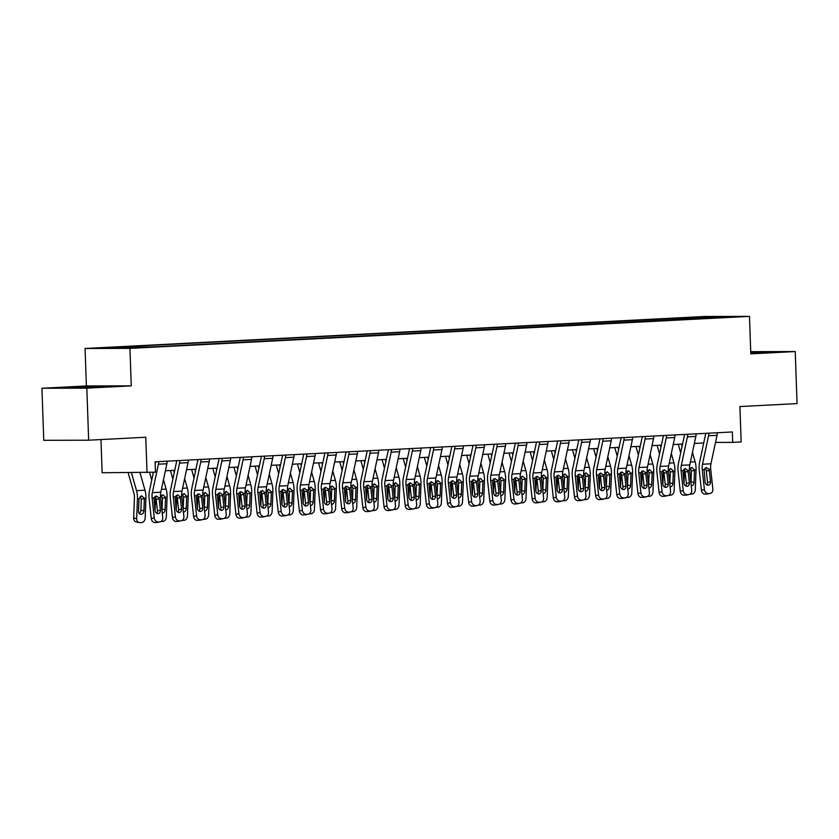 <?xml version="1.0" encoding="UTF-8"?>
<svg xmlns="http://www.w3.org/2000/svg" width="839" height="839" viewBox="0 0 839 839"><rect width="100%" height="100%" fill="white"/><g stroke="black" fill="none" stroke-linecap="round" stroke-linejoin="round"><path stroke-width="1.26" d="M140.47 347.692L129.919 347.933L140.47 347.692M100.974 439.563L102.138 472.745L155.477 472.2L155.11 461.796L732.332 431.97L732.688 442.384L741.152 441.943L739.925 406.558L797.05 403.601L795.236 351.551L750.727 351.656M41.95 388.258L43.764 440.307L88.651 440.202L86.826 388.153L131.262 385.856L129.951 348.384L85.075 348.489L86.386 385.961L41.95 388.258L86.826 388.153M129.951 348.384L749.489 316.376L704.613 316.481L85.075 348.489M727.14 317.006L737.355 316.775L727.151 317.341M688.861 319.229L688.085 317.981L680.754 317.991L120.459 346.947L127.801 346.927L128.346 347.818M688.085 317.981L729.615 316.754L706.564 318.306M127.801 346.927L104.948 348.112L153.82 346.864L706.763 317.939M147.014 472.64L145.776 437.245L88.651 440.202M749.489 316.376L750.8 353.848L795.236 351.551M715.51 442.426L732.688 442.384M165.388 470.794L174.743 470.312M186.541 469.704L195.907 469.221M207.705 468.602L217.07 468.12M228.858 467.512L238.224 467.029M250.022 466.421L259.387 465.939M271.175 465.33L280.541 464.848M292.339 464.24L301.704 463.747M313.492 463.138L322.858 462.656M334.656 462.048L344.021 461.565M355.809 460.957L365.175 460.475M376.973 459.866L386.339 459.373M398.137 458.765L407.492 458.283M419.29 457.675L428.656 457.192M440.454 456.584L449.819 456.101M461.607 455.493L470.973 455.011M482.771 454.392L492.136 453.909M503.924 453.301L513.29 452.819M525.088 452.211L534.453 451.728M546.241 451.12L555.607 450.637M567.405 450.029L576.771 449.536M588.559 448.928L597.924 448.446M609.722 447.837L619.088 447.355M630.886 446.747L640.241 446.264M652.039 445.656L661.405 445.163M673.203 444.555L682.558 444.072M694.356 443.464L703.722 442.982M680.754 317.991L680.807 319.638M710.759 317.729L710.937 316.796M750.779 353.219L773.453 351.908L750.748 352.275M131.262 385.856L86.386 385.961M77.24 387.87L109.909 386.192L73.308 387.073L63.722 387.901L77.24 387.87M717.261 432.756A7.289 4.237 87 0 1 717.02 435.326L710.948 463.799A10.414 6.062 -93 0 0 710.706 469.179L712.867 489.116A4.164 3.377 77.5 0 1 710.381 493.363A4.164 3.377 77.5 0 1 709.93 493.416L705.253 494.171L709.93 493.416M705.746 433.344A2.087 1.217 87 0 1 705.693 433.732L699.632 462.205A15.626 9.093 -93 0 0 699.254 470.28L701.414 490.207L704.403 489.557A4.164 3.377 77.5 0 0 708.242 493.51M708.798 433.186A7.289 4.237 87 0 1 708.556 435.756L702.484 464.24A10.414 6.062 -93 0 0 702.243 469.62L704.403 489.557M706.931 484.911A3.335 2.695 77.5 0 0 707.55 482.415L706.26 470.543L705.106 468.047M705.253 494.171A4.164 3.377 -102.5 0 1 701.414 490.207M710.381 493.363L707.392 494.014A4.164 3.377 -102.5 0 1 706.941 494.077M706.365 467.585L708.882 469.274L709.343 470.794L710.539 481.764A3.335 2.695 -102.5 0 1 708.546 485.152A3.335 2.695 -102.5 0 1 708.189 485.204A3.335 2.695 -102.5 0 1 705.117 482.037L704.068 469.525L706.658 467.596M678.269 444.292L680.691 452.85M684.551 469.924L684.016 483.516M681.52 444.125L682.107 446.201M692.458 452.399L695.111 461.796A15.626 9.093 87 0 1 696.055 469.871L695.279 489.808A4.164 3.346 102 0 1 691.735 494.119L690.046 494.202A4.164 3.346 102 0 1 689.899 494.202M689.155 470.228L691.787 467.365L694.482 469.945L694.503 470.574L691.441 470.836L691.011 481.806L694.042 482.446L694.503 470.574M694.042 482.446A3.335 2.685 -78 0 1 691.242 485.896M690.885 482.656A3.335 2.685 102 0 0 691.011 481.806M691.441 470.836L690.245 468.068M696.108 433.847A7.289 4.237 87 0 1 695.856 436.416L689.794 464.89A10.414 6.062 -93 0 0 689.543 470.28L691.703 490.207A4.164 3.377 77.5 0 1 689.218 494.454A4.164 3.377 77.5 0 1 688.767 494.517L684.089 495.262L688.767 494.517M684.593 434.445A2.087 1.217 87 0 1 684.53 434.822L678.468 463.296A15.626 9.093 -93 0 0 678.09 471.371L680.261 491.308L683.24 490.647A4.164 3.377 77.5 0 0 687.078 494.601M687.644 434.287A7.289 4.237 87 0 1 687.393 436.857L681.331 465.33A10.414 6.062 -93 0 0 681.079 470.71L683.24 490.647M685.767 486.001A3.335 2.695 77.5 0 0 686.396 483.516L685.106 471.633L683.942 469.137M684.089 495.262A4.164 3.377 -102.5 0 1 680.261 491.308M689.218 494.454L686.239 495.115A4.164 3.377 -102.5 0 1 685.788 495.167M685.211 468.686L687.718 470.375L688.19 471.885L689.375 482.855A3.335 2.695 -102.5 0 1 687.393 486.253A3.335 2.695 -102.5 0 1 687.026 486.295A3.335 2.695 -102.5 0 1 683.963 483.128L682.904 470.616L685.505 468.686M674.944 434.938A7.289 4.237 87 0 1 674.703 437.507L668.631 465.981A10.414 6.062 -93 0 0 668.389 471.371L670.55 491.297A4.164 3.377 77.5 0 1 668.064 495.545A4.164 3.377 77.5 0 1 667.613 495.608L662.936 496.352L667.613 495.608M663.429 435.535A2.087 1.217 87 0 1 663.376 435.913L657.304 464.387A15.626 9.093 -93 0 0 656.937 472.462L659.097 492.399L662.086 491.738A4.164 3.377 77.5 0 0 665.914 495.692M666.481 435.378A7.289 4.237 87 0 1 666.239 437.948L660.167 466.421A10.414 6.062 -93 0 0 659.926 471.801L662.086 491.738M664.614 487.102A3.335 2.695 77.5 0 0 665.233 484.606L663.943 472.735L662.779 470.228M662.936 496.352A4.164 3.377 -102.5 0 1 659.097 492.399M668.064 495.545L665.075 496.206A4.164 3.377 -102.5 0 1 664.624 496.269M664.048 469.777L666.565 471.466L667.026 472.986L668.222 483.946A3.335 2.695 -102.5 0 1 666.229 487.344A3.335 2.695 -102.5 0 1 665.872 487.386A3.335 2.695 -102.5 0 1 662.8 484.229L661.74 471.717L664.341 469.777M653.791 436.028A7.289 4.237 87 0 1 653.539 438.608L647.477 467.082A10.414 6.062 -93 0 0 647.226 472.462L649.386 492.399A4.164 3.377 77.5 0 1 646.9 496.636A4.164 3.377 77.5 0 1 646.45 496.698L641.772 497.443L646.45 496.698M642.275 436.626A2.087 1.217 87 0 1 642.213 437.004L636.151 465.488A15.626 9.093 -93 0 0 635.773 473.563L637.944 493.489L640.923 492.829A4.164 3.377 77.5 0 0 644.761 496.782M645.327 436.469A7.289 4.237 87 0 1 645.076 439.038L639.014 467.512A10.414 6.062 -93 0 0 638.762 472.902L640.923 492.829M643.45 488.193A3.335 2.695 77.5 0 0 644.069 485.697L642.789 473.825L641.625 471.329M641.772 497.443A4.164 3.377 -102.5 0 1 637.944 493.489M646.9 496.636L643.922 497.296A4.164 3.377 -102.5 0 1 643.471 497.359M642.894 470.868L645.401 472.556L645.873 474.077L647.058 485.036A3.335 2.695 -102.5 0 1 645.065 488.434A3.335 2.695 -102.5 0 1 644.709 488.487A3.335 2.695 -102.5 0 1 641.646 485.32L640.587 472.808L643.177 470.868M657.115 445.394L659.538 453.941M663.387 471.015L662.862 484.606M660.366 445.226L660.954 447.292M671.294 453.5L673.958 462.887A15.626 9.093 87 0 1 674.892 470.962L674.116 490.899A4.164 3.346 102 0 1 670.571 495.209L668.882 495.293A4.164 3.346 102 0 1 668.746 495.293M668.001 471.319L670.623 468.456L673.318 471.046L673.339 471.665L670.277 471.927L669.858 482.897L672.888 483.547L673.339 471.665M672.888 483.547A3.335 2.685 -78 0 1 670.078 486.987M669.732 483.746A3.335 2.685 102 0 0 669.858 482.897M670.277 471.927L669.082 469.169M635.952 446.484L638.374 455.032M642.223 472.105L641.699 485.697M639.203 446.317L639.79 448.393M650.131 454.591L652.794 463.977A15.626 9.093 87 0 1 653.728 472.053L652.962 491.99A4.164 3.346 102 0 1 649.417 496.3L647.718 496.384A4.164 3.346 102 0 1 647.582 496.394M646.838 472.409L649.47 469.557L652.165 472.137L652.186 472.756L649.113 473.018L648.694 483.988L651.725 484.638L652.186 472.756M651.725 484.638A3.335 2.685 -78 0 1 648.925 488.078M648.568 484.848A3.335 2.685 102 0 0 648.694 483.988M649.113 473.018L647.918 470.26M614.798 447.575L617.221 456.133M621.07 473.206L620.545 486.788M618.049 447.407L618.637 449.484M628.977 455.682L631.641 465.079A15.626 9.093 87 0 1 632.575 473.144L631.798 493.091A4.164 3.346 102 0 1 628.254 497.391L626.565 497.485A4.164 3.346 102 0 1 626.418 497.485M625.684 473.5L628.306 470.648L631.001 473.227L631.022 473.846L627.96 474.119L627.53 485.078L630.571 485.729L631.022 473.846M630.571 485.729A3.335 2.685 -78 0 1 627.761 489.168M627.415 485.938A3.335 2.685 102 0 0 627.53 485.078M627.96 474.119L626.764 471.35M632.627 437.129A7.289 4.237 87 0 1 632.386 439.699L626.314 468.172A10.414 6.062 -93 0 0 626.072 473.553L628.233 493.489A4.164 3.377 77.5 0 1 625.747 497.737A4.164 3.377 77.5 0 1 625.296 497.789L620.619 498.544L625.296 497.789M621.112 437.717A2.087 1.217 87 0 1 621.059 438.105L614.987 466.578A15.626 9.093 -93 0 0 614.62 474.654L616.78 494.58L619.769 493.93A4.164 3.377 77.5 0 0 623.597 497.884M624.164 437.559A7.289 4.237 87 0 1 623.922 440.129L617.85 468.613A10.414 6.062 -93 0 0 617.598 473.993L619.769 493.93M622.286 489.284A3.335 2.695 77.5 0 0 622.916 486.788L621.626 474.916L620.461 472.42M620.619 498.544A4.164 3.377 -102.5 0 1 616.78 494.58M625.747 497.737L622.758 498.387A4.164 3.377 -102.5 0 1 622.307 498.45M621.73 471.958L624.247 473.647L624.709 475.168L625.904 486.127A3.335 2.695 -102.5 0 1 623.912 489.525A3.335 2.695 -102.5 0 1 623.555 489.577A3.335 2.695 -102.5 0 1 620.482 486.41L619.423 473.899L622.024 471.969M593.634 448.666L596.057 457.224M599.906 474.297L599.382 487.879M596.886 448.498L597.473 450.574M607.814 456.773L610.477 466.169A15.626 9.093 87 0 1 611.411 474.245L610.645 494.181A4.164 3.346 102 0 1 607.1 498.481L605.401 498.576A4.164 3.346 102 0 1 605.265 498.576M604.52 474.601L607.153 471.738L609.848 474.318L609.869 474.947L606.796 475.21L606.377 486.18L609.408 486.819L609.869 474.947M609.408 486.819A3.335 2.685 -78 0 1 606.607 490.27M606.251 487.029A3.335 2.685 102 0 0 606.377 486.18M606.796 475.21L605.601 472.441M763.878 352.737L750.769 352.852M750.758 352.705L768.22 352.359M100.334 387.02L73.444 387.88M69.102 387.891L104.676 386.643M611.474 438.22A7.289 4.237 87 0 1 611.222 440.79L605.16 469.263A10.414 6.062 -93 0 0 604.909 474.643L607.069 494.58A4.164 3.377 77.5 0 1 604.583 498.827A4.164 3.377 77.5 0 1 604.132 498.89L599.455 499.635L604.132 498.89M599.958 438.818A2.087 1.217 87 0 1 599.895 439.196L593.834 467.669A15.626 9.093 -93 0 0 593.456 475.744L595.627 495.681L598.606 495.02A4.164 3.377 77.5 0 0 602.444 498.974M603.01 438.661A7.289 4.237 87 0 1 602.759 441.23L596.697 469.704A10.414 6.062 -93 0 0 596.445 475.084L598.606 495.02M601.133 490.375A3.335 2.695 77.5 0 0 601.752 487.889L600.462 476.007L599.308 473.511M599.455 499.635A4.164 3.377 -102.5 0 1 595.627 495.681M604.583 498.827L601.594 499.488A4.164 3.377 -102.5 0 1 601.154 499.541M600.577 473.049L603.084 474.738L603.556 476.258L604.741 487.228A3.335 2.695 -102.5 0 1 602.748 490.616A3.335 2.695 -102.5 0 1 602.392 490.668A3.335 2.695 -102.5 0 1 599.329 487.501L598.27 474.989L600.86 473.06M590.31 439.311A7.289 4.237 87 0 1 590.069 441.88L583.996 470.354A10.414 6.062 -93 0 0 583.745 475.744L585.916 495.671A4.164 3.377 77.5 0 1 583.43 499.918A4.164 3.377 77.5 0 1 582.979 499.981L578.302 500.726L582.979 499.981M578.795 439.909A2.087 1.217 87 0 1 578.742 440.286L572.67 468.76A15.626 9.093 -93 0 0 572.303 476.835L574.463 496.772L577.452 496.111A4.164 3.377 77.5 0 0 581.28 500.065M581.846 439.751A7.289 4.237 87 0 1 581.605 442.321L575.533 470.794A10.414 6.062 -93 0 0 575.281 476.174L577.452 496.111M579.969 491.476A3.335 2.695 77.5 0 0 580.598 488.98L579.309 477.108L578.144 474.601M578.302 500.726A4.164 3.377 -102.5 0 1 574.463 496.772M583.43 499.918L580.441 500.579A4.164 3.377 -102.5 0 1 579.99 500.642M579.413 474.15L581.93 475.839L582.392 477.36L583.587 488.319A3.335 2.695 -102.5 0 1 581.595 491.717A3.335 2.695 -102.5 0 1 581.228 491.759A3.335 2.695 -102.5 0 1 578.165 488.602L577.106 476.08L579.707 474.15M569.157 440.402A7.289 4.237 87 0 1 568.905 442.971L562.843 471.455A10.414 6.062 -93 0 0 562.591 476.835L564.752 496.772A4.164 3.377 77.5 0 1 562.266 501.009A4.164 3.377 77.5 0 1 561.815 501.072L557.138 501.816L561.815 501.072M557.641 440.999A2.087 1.217 87 0 1 557.578 441.377L551.517 469.85A15.626 9.093 -93 0 0 551.139 477.936L553.3 497.863L556.288 497.202A4.164 3.377 77.5 0 0 560.127 501.156M560.693 440.842A7.289 4.237 87 0 1 560.442 443.412L554.38 471.885A10.414 6.062 -93 0 0 554.128 477.276L556.288 497.202M558.816 492.566A3.335 2.695 77.5 0 0 559.435 490.07L558.145 478.199L556.991 475.692M557.138 501.816A4.164 3.377 -102.5 0 1 553.3 497.863M562.266 501.009L559.277 501.67A4.164 3.377 -102.5 0 1 558.826 501.732M558.25 475.241L560.767 476.93L561.239 478.45L562.424 489.41A3.335 2.695 -102.5 0 1 560.431 492.808A3.335 2.695 -102.5 0 1 560.074 492.86A3.335 2.695 -102.5 0 1 557.002 489.693L555.953 477.181L558.543 475.241M547.993 441.503A7.289 4.237 87 0 1 547.752 444.072L541.679 472.546A10.414 6.062 -93 0 0 541.428 477.926L543.599 497.863A4.164 3.377 77.5 0 1 541.113 502.1A4.164 3.377 77.5 0 1 540.662 502.162L535.974 502.907L540.662 502.162M536.478 442.09A2.087 1.217 87 0 1 536.425 442.478L530.353 470.952A15.626 9.093 -93 0 0 529.986 479.027L532.146 498.953L535.135 498.293A4.164 3.377 77.5 0 0 538.963 502.257M539.529 441.933A7.289 4.237 87 0 1 539.288 444.502L533.216 472.986A10.414 6.062 -93 0 0 532.964 478.366L535.135 498.293M537.652 493.657A3.335 2.695 77.5 0 0 538.281 491.161L536.991 479.289L535.827 476.793M535.974 502.907A4.164 3.377 -102.5 0 1 532.146 498.953M541.113 502.1L538.124 502.76A4.164 3.377 -102.5 0 1 537.673 502.823M537.096 476.332L539.603 478.02L540.075 479.541L541.26 490.5A3.335 2.695 -102.5 0 1 539.278 493.898A3.335 2.695 -102.5 0 1 538.911 493.951A3.335 2.695 -102.5 0 1 535.848 490.784L534.789 478.272L537.39 476.342M526.829 442.593A7.289 4.237 87 0 1 526.588 445.163L520.526 473.636A10.414 6.062 -93 0 0 520.274 479.017L522.435 498.953A4.164 3.377 77.5 0 1 519.949 503.201A4.164 3.377 77.5 0 1 519.498 503.253L514.821 504.008L519.498 503.253M515.324 443.181A2.087 1.217 87 0 1 515.261 443.569L509.2 472.042A15.626 9.093 -93 0 0 508.822 480.118L510.982 500.054L513.971 499.394A4.164 3.377 77.5 0 0 517.81 503.348M518.366 443.023A7.289 4.237 87 0 1 518.124 445.603L512.063 474.077A10.414 6.062 -93 0 0 511.811 479.457L513.971 499.394M516.499 494.748A3.335 2.695 77.5 0 0 517.118 492.252L515.828 480.38L514.674 477.884M514.821 504.008A4.164 3.377 -102.5 0 1 510.982 500.054M519.949 503.201L516.96 503.861A4.164 3.377 -102.5 0 1 516.509 503.914M515.933 477.422L518.45 479.111L518.911 480.632L520.107 491.602A3.335 2.695 -102.5 0 1 518.114 494.989A3.335 2.695 -102.5 0 1 517.757 495.041A3.335 2.695 -102.5 0 1 514.685 491.874L513.636 479.363L516.226 477.433M572.481 449.767L574.904 458.314M578.753 475.388L578.228 488.98M575.732 449.599L576.32 451.665M586.66 457.874L589.314 467.26A15.626 9.093 87 0 1 590.257 475.335L589.481 495.272A4.164 3.346 102 0 1 585.937 499.583L584.248 499.666A4.164 3.346 102 0 1 584.101 499.666M583.367 475.692L585.989 472.829L588.684 475.419L588.705 476.038L585.643 476.3L585.213 487.27L588.244 487.91L588.705 476.038M588.244 487.91A3.335 2.685 -78 0 1 585.444 491.36M585.098 488.12A3.335 2.685 102 0 0 585.213 487.27M585.643 476.3L584.447 473.532M551.317 450.858L553.74 459.405M557.589 476.479L557.065 490.07M554.569 450.69L555.156 452.756M565.496 458.964L568.16 468.351A15.626 9.093 87 0 1 569.094 476.426L568.328 496.363A4.164 3.346 102 0 1 564.783 500.673L563.084 500.757A4.164 3.346 102 0 1 562.948 500.768M562.203 476.783L564.836 473.93L567.531 476.51L567.552 477.129L564.479 477.391L564.06 488.361L567.091 489.011L567.552 477.129M567.091 489.011A3.335 2.685 -78 0 1 564.29 492.451M563.934 489.221A3.335 2.685 102 0 0 564.06 488.361M564.479 477.391L563.284 474.633M530.164 451.948L532.576 460.496M536.436 477.569L535.911 491.161M533.415 451.781L533.992 453.857M544.343 460.055L546.997 469.452A15.626 9.093 87 0 1 547.94 477.517L547.164 497.464A4.164 3.346 102 0 1 543.62 501.764L541.931 501.848A4.164 3.346 102 0 1 541.784 501.858M541.04 477.873L543.672 475.021L546.367 477.601L546.388 478.22L543.326 478.492L542.896 489.452L545.927 490.102L546.388 478.22M545.927 490.102A3.335 2.685 -78 0 1 543.127 493.542M542.77 490.312A3.335 2.685 102 0 0 542.896 489.452M543.326 478.492L542.13 475.723M509 453.039L511.423 461.597M515.272 478.67L514.747 492.252M512.251 452.871L512.839 454.948M523.179 461.146L525.843 470.543A15.626 9.093 87 0 1 526.777 478.618L526.011 498.555A4.164 3.346 102 0 1 522.466 502.855L520.767 502.949A4.164 3.346 102 0 1 520.631 502.949M519.886 478.975L522.508 476.112L525.204 478.691L525.235 479.321L522.162 479.583L521.743 490.553L524.774 491.193L525.235 479.321M524.774 491.193A3.335 2.685 -78 0 1 521.963 494.632M521.617 491.402A3.335 2.685 102 0 0 521.743 490.553M522.162 479.583L520.967 476.814M487.847 454.13L490.259 462.688M494.119 479.761L493.594 493.353M491.088 453.962L491.675 456.038M502.026 462.237L504.679 471.633A15.626 9.093 87 0 1 505.623 479.709L504.847 499.645A4.164 3.346 102 0 1 501.303 503.956L499.614 504.04A4.164 3.346 102 0 1 499.467 504.04M498.723 480.065L501.355 477.202L504.05 479.793L504.071 480.411L501.009 480.674L500.579 491.644L503.61 492.283L504.071 480.411M503.61 492.283A3.335 2.685 -78 0 1 500.81 495.734M500.453 492.493A3.335 2.685 102 0 0 500.579 491.644M501.009 480.674L499.813 477.905M505.676 443.684A7.289 4.237 87 0 1 505.424 446.254L499.362 474.727A10.414 6.062 -93 0 0 499.111 480.118L501.282 500.044A4.164 3.377 77.5 0 1 498.786 504.291A4.164 3.377 77.5 0 1 498.345 504.354L493.657 505.099L498.345 504.354M494.161 444.282A2.087 1.217 87 0 1 494.108 444.66L488.036 473.133A15.626 9.093 -93 0 0 487.669 481.208L489.829 501.145L492.818 500.484A4.164 3.377 77.5 0 0 496.646 504.438M497.212 444.125A7.289 4.237 87 0 1 496.961 446.694L490.899 475.168A10.414 6.062 -93 0 0 490.647 480.548L492.818 500.484M495.335 495.839A3.335 2.695 77.5 0 0 495.964 493.353L494.674 481.481L493.51 478.975M493.657 505.099A4.164 3.377 -102.5 0 1 489.829 501.145M498.786 504.291L495.807 504.952A4.164 3.377 -102.5 0 1 495.356 505.015M494.779 478.524L497.286 480.212L497.758 481.722L498.943 492.692A3.335 2.695 -102.5 0 1 496.961 496.09A3.335 2.695 -102.5 0 1 496.594 496.132A3.335 2.695 -102.5 0 1 493.531 492.975L492.472 480.453L495.073 478.524M466.683 455.231L469.106 463.778M472.955 480.852L472.43 494.444M469.934 455.063L470.522 457.129M480.862 463.338L483.526 472.724A15.626 9.093 87 0 1 484.46 480.799L483.694 500.736A4.164 3.346 102 0 1 480.149 505.047L478.45 505.13A4.164 3.346 102 0 1 478.314 505.141M477.569 481.156L480.191 478.303L482.886 480.883L482.918 481.502L479.845 481.764L479.426 492.734L482.456 493.384L482.918 481.502M482.456 493.384A3.335 2.685 -78 0 1 479.646 496.824M479.3 493.594A3.335 2.685 102 0 0 479.426 492.734M479.845 481.764L478.649 479.006M484.512 444.775A7.289 4.237 87 0 1 484.271 447.344L478.199 475.828A10.414 6.062 -93 0 0 477.957 481.208L480.118 501.135A4.164 3.377 77.5 0 1 477.632 505.382A4.164 3.377 77.5 0 1 477.181 505.445L472.504 506.19L477.181 505.445M472.997 445.373A2.087 1.217 87 0 1 472.944 445.75L466.883 474.224A15.626 9.093 -93 0 0 466.505 482.299L468.665 502.236L471.654 501.575A4.164 3.377 77.5 0 0 475.493 505.529M476.049 445.215A7.289 4.237 87 0 1 475.807 447.785L469.735 476.258A10.414 6.062 -93 0 0 469.494 481.649L471.654 501.575M474.182 496.94A3.335 2.695 77.5 0 0 474.801 494.444L473.511 482.572L472.357 480.065M472.504 506.19A4.164 3.377 -102.5 0 1 468.665 502.236M477.632 505.382L474.643 506.043A4.164 3.377 -102.5 0 1 474.192 506.106M473.616 479.614L476.133 481.303L476.594 482.824L477.79 493.783A3.335 2.695 -102.5 0 1 475.797 497.181A3.335 2.695 -102.5 0 1 475.44 497.223A3.335 2.695 -102.5 0 1 472.367 494.066L471.319 481.555L473.909 479.614M445.519 456.322L447.942 464.869M451.802 481.943L451.267 495.534M448.771 456.154L449.358 458.23M459.709 464.428L462.362 473.825A15.626 9.093 87 0 1 463.306 481.89L462.53 501.827A4.164 3.346 102 0 1 458.985 506.137L457.297 506.221A4.164 3.346 102 0 1 457.15 506.232M456.406 482.247L459.038 479.394L461.733 481.974L461.754 482.593L458.692 482.865L458.262 493.825L461.293 494.475L461.754 482.593M461.293 494.475A3.335 2.685 -78 0 1 458.493 497.915M458.136 494.685A3.335 2.685 102 0 0 458.262 493.825M458.692 482.865L457.496 480.097M463.359 445.866A7.289 4.237 87 0 1 463.107 448.446L457.045 476.919A10.414 6.062 -93 0 0 456.794 482.299L458.954 502.236A4.164 3.377 77.5 0 1 456.468 506.473A4.164 3.377 77.5 0 1 456.017 506.536L451.34 507.28L456.017 506.536M451.843 446.463A2.087 1.217 87 0 1 451.791 446.841L445.719 475.325A15.626 9.093 -93 0 0 445.341 483.4L447.512 503.327L450.491 502.666A4.164 3.377 77.5 0 0 454.329 506.63M454.895 446.306A7.289 4.237 87 0 1 454.644 448.875L448.582 477.349A10.414 6.062 -93 0 0 448.33 482.74L450.491 502.666M453.018 498.03A3.335 2.695 77.5 0 0 453.647 495.534L452.357 483.663L451.193 481.167M451.34 507.28A4.164 3.377 -102.5 0 1 447.512 503.327M456.468 506.473L453.49 507.134A4.164 3.377 -102.5 0 1 453.039 507.196M452.462 480.705L454.969 482.394L455.441 483.914L456.626 494.874A3.335 2.695 -102.5 0 1 454.644 498.272A3.335 2.695 -102.5 0 1 454.277 498.324A3.335 2.695 -102.5 0 1 451.214 495.157L450.155 482.645L452.756 480.716M424.366 457.412L426.789 465.97M430.638 483.044L430.113 496.625M427.617 457.245L428.205 459.321M438.545 465.519L441.209 474.916A15.626 9.093 87 0 1 442.143 482.981L441.366 502.928A4.164 3.346 102 0 1 437.822 507.228L436.133 507.322A4.164 3.346 102 0 1 435.997 507.322M435.252 483.337L437.874 480.485L440.569 483.065L440.59 483.694L437.528 483.956L437.109 494.926L440.139 495.566L440.59 483.694M440.139 495.566A3.335 2.685 -78 0 1 437.329 499.006M436.983 495.776A3.335 2.685 102 0 0 437.109 494.926M437.528 483.956L436.332 481.187M442.195 446.967A7.289 4.237 87 0 1 441.954 449.536L435.881 478.01A10.414 6.062 -93 0 0 435.64 483.39L437.801 503.327A4.164 3.377 77.5 0 1 435.315 507.574A4.164 3.377 77.5 0 1 434.864 507.626L430.187 508.382L434.864 507.626M430.68 447.554A2.087 1.217 87 0 1 430.627 447.942L424.565 476.416A15.626 9.093 -93 0 0 424.188 484.491L426.348 504.417L429.337 503.767A4.164 3.377 77.5 0 0 433.165 507.721M433.732 447.397A7.289 4.237 87 0 1 433.49 449.977L427.418 478.45A10.414 6.062 -93 0 0 427.177 483.83L429.337 503.767M431.865 499.121A3.335 2.695 77.5 0 0 432.484 496.625L431.194 484.753L430.04 482.257M430.187 508.382A4.164 3.377 -102.5 0 1 426.348 504.417M435.315 507.574L432.326 508.224A4.164 3.377 -102.5 0 1 431.875 508.287M431.298 481.796L433.815 483.484L434.277 485.005L435.472 495.975A3.335 2.695 -102.5 0 1 433.48 499.362A3.335 2.695 -102.5 0 1 433.123 499.415A3.335 2.695 -102.5 0 1 430.05 496.248L428.991 483.736L431.592 481.806M403.202 458.503L405.625 467.061M409.474 484.134L408.95 497.726M406.454 458.335L407.041 460.412M417.392 466.61L420.045 476.007A15.626 9.093 87 0 1 420.979 484.082L420.213 504.019A4.164 3.346 102 0 1 416.668 508.329L414.969 508.413A4.164 3.346 102 0 1 414.833 508.413M414.088 484.439L416.721 481.576L419.416 484.155L419.437 484.785L416.375 485.047L415.945 496.017L418.976 496.657L419.437 484.785M418.976 496.657A3.335 2.685 -78 0 1 416.175 500.107M415.819 496.866A3.335 2.685 102 0 0 415.945 496.017M416.375 485.047L415.169 482.278M421.042 448.057A7.289 4.237 87 0 1 420.79 450.627L414.728 479.1A10.414 6.062 -93 0 0 414.476 484.491L416.637 504.417A4.164 3.377 77.5 0 1 414.151 508.665A4.164 3.377 77.5 0 1 413.7 508.728L409.023 509.472L413.7 508.728M409.526 448.655A2.087 1.217 87 0 1 409.463 449.033L403.402 477.506A15.626 9.093 -93 0 0 403.024 485.582L405.195 505.518L408.173 504.858A4.164 3.377 77.5 0 0 412.012 508.812M412.578 448.498A7.289 4.237 87 0 1 412.327 451.067L406.265 479.541A10.414 6.062 -93 0 0 406.013 484.921L408.173 504.858M410.701 500.212A3.335 2.695 77.5 0 0 411.32 497.726L410.04 485.844L408.876 483.348M409.023 509.472A4.164 3.377 -102.5 0 1 405.195 505.518M414.151 508.665L411.173 509.325A4.164 3.377 -102.5 0 1 410.722 509.378M410.145 482.897L412.652 484.585L413.124 486.096L414.309 497.066A3.335 2.695 -102.5 0 1 412.316 500.464A3.335 2.695 -102.5 0 1 411.959 500.505A3.335 2.695 -102.5 0 1 408.897 497.338L407.838 484.827L410.428 482.897M382.049 459.604L384.472 468.152M388.321 485.225L387.796 498.817M385.3 459.436L385.888 461.502M396.228 467.711L398.892 477.097A15.626 9.093 87 0 1 399.825 485.173L399.049 505.109A4.164 3.346 102 0 1 395.505 509.42L393.816 509.504A4.164 3.346 102 0 1 393.68 509.504M392.935 485.529L395.557 482.666L398.252 485.257L398.273 485.875L395.211 486.138L394.791 497.108L397.822 497.758L398.273 485.875M397.822 497.758A3.335 2.685 -78 0 1 395.012 501.198M394.666 497.957A3.335 2.685 102 0 0 394.791 497.108M395.211 486.138L394.015 483.379M399.878 449.148A7.289 4.237 87 0 1 399.637 451.718L393.564 480.191A10.414 6.062 -93 0 0 393.323 485.582L395.484 505.508A4.164 3.377 77.5 0 1 392.998 509.755A4.164 3.377 77.5 0 1 392.547 509.818L387.87 510.563L392.547 509.818M388.363 449.746A2.087 1.217 87 0 1 388.31 450.124L382.238 478.597A15.626 9.093 -93 0 0 381.871 486.672L384.031 506.609L387.02 505.948A4.164 3.377 77.5 0 0 390.848 509.902M391.414 449.589A7.289 4.237 87 0 1 391.173 452.158L385.101 480.632A10.414 6.062 -93 0 0 384.86 486.022L387.02 505.948M389.548 501.313A3.335 2.695 77.5 0 0 390.166 498.817L388.877 486.945L387.712 484.439M387.87 510.563A4.164 3.377 -102.5 0 1 384.031 506.609M392.998 509.755L390.009 510.416A4.164 3.377 -102.5 0 1 389.558 510.479M388.981 483.988L391.498 485.676L391.96 487.197L393.155 498.156A3.335 2.695 -102.5 0 1 391.163 501.554A3.335 2.695 -102.5 0 1 390.806 501.596A3.335 2.695 -102.5 0 1 387.733 498.439L386.674 485.928L389.275 483.988M360.885 460.695L363.308 469.242M367.157 486.316L366.633 499.908M364.136 460.527L364.724 462.604M375.064 468.802L377.728 478.188A15.626 9.093 87 0 1 378.662 486.263L377.896 506.2A4.164 3.346 102 0 1 374.351 510.511L372.652 510.594A4.164 3.346 102 0 1 372.516 510.605M371.771 486.62L374.404 483.767L377.099 486.347L377.12 486.966L374.047 487.228L373.628 498.198L376.659 498.848L377.12 486.966M376.659 498.848A3.335 2.685 -78 0 1 373.858 502.288M373.502 499.058A3.335 2.685 102 0 0 373.628 498.198M374.047 487.228L372.852 484.47M378.725 450.239A7.289 4.237 87 0 1 378.473 452.819L372.411 481.292A10.414 6.062 -93 0 0 372.159 486.672L374.32 506.609A4.164 3.377 77.5 0 1 371.834 510.846A4.164 3.377 77.5 0 1 371.383 510.909L366.706 511.654L371.383 510.909M367.209 450.837A2.087 1.217 87 0 1 367.146 451.214L361.085 479.698A15.626 9.093 -93 0 0 360.707 487.774L362.878 507.7L365.856 507.039A4.164 3.377 77.5 0 0 369.695 510.993M370.261 450.679A7.289 4.237 87 0 1 370.009 453.249L363.948 481.722A10.414 6.062 -93 0 0 363.696 487.113L365.856 507.039M368.384 502.404A3.335 2.695 77.5 0 0 369.003 499.908L367.723 488.036L366.559 485.54M366.706 511.654A4.164 3.377 -102.5 0 1 362.878 507.7M371.834 510.846L368.845 511.507A4.164 3.377 -102.5 0 1 368.405 511.57M367.828 485.078L370.335 486.767L370.807 488.288L371.992 499.247A3.335 2.695 -102.5 0 1 369.999 502.645A3.335 2.695 -102.5 0 1 369.642 502.697A3.335 2.695 -102.5 0 1 366.58 499.53L365.521 487.019L368.111 485.078M357.561 451.34A7.289 4.237 87 0 1 357.32 453.909L351.247 482.383A10.414 6.062 -93 0 0 350.996 487.763L353.167 507.7A4.164 3.377 77.5 0 1 350.681 511.947A4.164 3.377 77.5 0 1 350.23 512L345.553 512.755L350.23 512M346.046 451.927A2.087 1.217 87 0 1 345.993 452.315L339.921 480.789A15.626 9.093 -93 0 0 339.554 488.864L341.714 508.791L344.703 508.14A4.164 3.377 77.5 0 0 348.531 512.094M349.097 451.77A7.289 4.237 87 0 1 348.856 454.339L342.784 482.824A10.414 6.062 -93 0 0 342.532 488.204L344.703 508.14M347.22 503.494A3.335 2.695 77.5 0 0 347.849 500.998L346.559 489.127L345.395 486.63M345.553 512.755A4.164 3.377 -102.5 0 1 341.714 508.791M350.681 511.947L347.692 512.598A4.164 3.377 -102.5 0 1 347.241 512.66M346.664 486.169L349.181 487.858L349.643 489.378L350.838 500.338A3.335 2.695 -102.5 0 1 348.846 503.736A3.335 2.695 -102.5 0 1 348.489 503.788A3.335 2.695 -102.5 0 1 345.416 500.621L344.357 488.109L346.958 486.18M336.408 452.431A7.289 4.237 87 0 1 336.156 455L330.094 483.474A10.414 6.062 -93 0 0 329.842 488.864L332.003 508.791A4.164 3.377 77.5 0 1 329.517 513.038A4.164 3.377 77.5 0 1 329.066 513.101L324.389 513.846L329.066 513.101M324.892 453.029A2.087 1.217 87 0 1 324.829 453.406L318.768 481.88A15.626 9.093 -93 0 0 318.39 489.955L320.561 509.892L323.539 509.231A4.164 3.377 77.5 0 0 327.378 513.185M327.944 452.871A7.289 4.237 87 0 1 327.692 455.441L321.631 483.914A10.414 6.062 -93 0 0 321.379 489.294L323.539 509.231M326.067 504.585A3.335 2.695 77.5 0 0 326.686 502.1L325.396 490.217L324.242 487.721M324.389 513.846A4.164 3.377 -102.5 0 1 320.561 509.892M329.517 513.038L326.528 513.699A4.164 3.377 -102.5 0 1 326.077 513.751M325.511 487.26L328.018 488.948L328.489 490.469L329.675 501.439A3.335 2.695 -102.5 0 1 327.682 504.826A3.335 2.695 -102.5 0 1 327.325 504.879A3.335 2.695 -102.5 0 1 324.263 501.712L323.204 489.2L325.794 487.27M315.244 453.521A7.289 4.237 87 0 1 315.003 456.091L308.93 484.564A10.414 6.062 -93 0 0 308.679 489.955L310.849 509.881A4.164 3.377 77.5 0 1 308.364 514.129A4.164 3.377 77.5 0 1 307.913 514.192L303.236 514.936L307.913 514.192M303.728 454.119A2.087 1.217 87 0 1 303.676 454.497L297.604 482.97A15.626 9.093 -93 0 0 297.237 491.046L299.397 510.982L302.386 510.322A4.164 3.377 77.5 0 0 306.214 514.276M306.78 453.962A7.289 4.237 87 0 1 306.539 456.531L300.467 485.005A10.414 6.062 -93 0 0 300.215 490.385L302.386 510.322M304.903 505.686A3.335 2.695 77.5 0 0 305.532 503.19L304.242 491.318L303.078 488.812M303.236 514.936A4.164 3.377 -102.5 0 1 299.397 510.982M308.364 514.129L305.375 514.789A4.164 3.377 -102.5 0 1 304.924 514.852M304.347 488.361L306.864 490.049L307.326 491.57L308.511 502.53A3.335 2.695 -102.5 0 1 306.529 505.927A3.335 2.695 -102.5 0 1 306.162 505.969A3.335 2.695 -102.5 0 1 303.099 502.813L302.04 490.291L304.641 488.361M294.09 454.612A7.289 4.237 87 0 1 293.839 457.182L287.777 485.666A10.414 6.062 -93 0 0 287.525 491.046L289.686 510.982A4.164 3.377 77.5 0 1 287.2 515.219A4.164 3.377 77.5 0 1 286.749 515.282L282.072 516.027L286.749 515.282M282.575 455.21A2.087 1.217 87 0 1 282.512 455.587L276.451 484.061A15.626 9.093 -93 0 0 276.073 492.147L278.233 512.073L281.222 511.412A4.164 3.377 77.5 0 0 285.061 515.366M285.617 455.053A7.289 4.237 87 0 1 285.375 457.622L279.314 486.096A10.414 6.062 -93 0 0 279.062 491.486L281.222 511.412M283.75 506.777A3.335 2.695 77.5 0 0 284.369 504.281L283.079 492.409L281.925 489.903M282.072 516.027A4.164 3.377 -102.5 0 1 278.233 512.073M287.2 515.219L284.211 515.88A4.164 3.377 -102.5 0 1 283.76 515.943M283.183 489.452L285.7 491.14L286.162 492.661L287.358 503.62A3.335 2.695 -102.5 0 1 285.365 507.018A3.335 2.695 -102.5 0 1 285.008 507.071A3.335 2.695 -102.5 0 1 281.935 503.903L280.887 491.392L283.477 489.452M272.927 455.713A7.289 4.237 87 0 1 272.675 458.283L266.613 486.756A10.414 6.062 -93 0 0 266.362 492.136L268.532 512.073A4.164 3.377 77.5 0 1 266.036 516.31A4.164 3.377 77.5 0 1 265.596 516.373L260.908 517.118L265.596 516.373M261.411 456.301A2.087 1.217 87 0 1 261.359 456.689L255.287 485.162A15.626 9.093 -93 0 0 254.92 493.238L257.08 513.164L260.069 512.503A4.164 3.377 77.5 0 0 263.897 516.467M264.463 456.143A7.289 4.237 87 0 1 264.212 458.713L258.15 487.197A10.414 6.062 -93 0 0 257.898 492.577L260.069 512.503M262.586 507.868A3.335 2.695 77.5 0 0 263.215 505.372L261.925 493.5L260.761 491.004M260.908 517.118A4.164 3.377 -102.5 0 1 257.08 513.164M266.036 516.31L263.058 516.971A4.164 3.377 -102.5 0 1 262.607 517.034M262.03 490.542L264.537 492.231L265.009 493.752L266.194 504.711A3.335 2.695 -102.5 0 1 264.212 508.109A3.335 2.695 -102.5 0 1 263.845 508.161A3.335 2.695 -102.5 0 1 260.782 504.994L259.723 492.483L262.324 490.553M251.763 456.804A7.289 4.237 87 0 1 251.522 459.373L245.449 487.847A10.414 6.062 -93 0 0 245.208 493.227L247.369 513.164A4.164 3.377 77.5 0 1 244.883 517.411A4.164 3.377 77.5 0 1 244.432 517.464L239.755 518.219L244.432 517.464M240.258 457.391A2.087 1.217 87 0 1 240.195 457.779L234.133 486.253A15.626 9.093 -93 0 0 233.756 494.328L235.916 514.265L238.905 513.604A4.164 3.377 77.5 0 0 242.744 517.558M243.3 457.234A7.289 4.237 87 0 1 243.058 459.814L236.986 488.288A10.414 6.062 -93 0 0 236.745 493.668L238.905 513.604M241.433 508.958A3.335 2.695 77.5 0 0 242.052 506.462L240.762 494.591L239.608 492.094M239.755 518.219A4.164 3.377 -102.5 0 1 235.916 514.265M244.883 517.411L241.894 518.072A4.164 3.377 -102.5 0 1 241.443 518.124M240.866 491.633L243.383 493.322L243.845 494.842L245.04 505.812A3.335 2.695 -102.5 0 1 243.048 509.2A3.335 2.695 -102.5 0 1 242.691 509.252A3.335 2.695 -102.5 0 1 239.618 506.085L238.57 493.573L241.16 491.644M230.61 457.895A7.289 4.237 87 0 1 230.358 460.464L224.296 488.938A10.414 6.062 -93 0 0 224.044 494.328L226.215 514.255A4.164 3.377 77.5 0 1 223.719 518.502A4.164 3.377 77.5 0 1 223.268 518.565L218.591 519.31L223.268 518.565M219.094 458.493A2.087 1.217 87 0 1 219.042 458.87L212.97 487.344A15.626 9.093 -93 0 0 212.603 495.419L214.763 515.356L217.752 514.695A4.164 3.377 77.5 0 0 221.58 518.649M222.146 458.335A7.289 4.237 87 0 1 221.895 460.905L215.833 489.378A10.414 6.062 -93 0 0 215.581 494.758L217.752 514.695M220.269 510.049A3.335 2.695 77.5 0 0 220.898 507.564L219.608 495.692L218.444 493.185M218.591 519.31A4.164 3.377 -102.5 0 1 214.763 515.356M223.719 518.502L220.741 519.163A4.164 3.377 -102.5 0 1 220.29 519.226M219.713 492.734L222.22 494.423L222.692 495.933L223.877 506.903A3.335 2.695 -102.5 0 1 221.895 510.301A3.335 2.695 -102.5 0 1 221.527 510.343A3.335 2.695 -102.5 0 1 218.465 507.186L217.406 494.664L220.007 492.734M209.446 458.985A7.289 4.237 87 0 1 209.205 461.555L203.132 490.039A10.414 6.062 -93 0 0 202.891 495.419L205.052 515.345A4.164 3.377 77.5 0 1 202.566 519.593A4.164 3.377 77.5 0 1 202.115 519.656L197.438 520.4L202.115 519.656M197.931 459.583A2.087 1.217 87 0 1 197.878 459.961L191.816 488.434A15.626 9.093 -93 0 0 191.439 496.51L193.599 516.446L196.588 515.786A4.164 3.377 77.5 0 0 200.427 519.74M200.982 459.426A7.289 4.237 87 0 1 200.741 461.995L194.669 490.469A10.414 6.062 -93 0 0 194.428 495.859L196.588 515.786M199.116 511.15A3.335 2.695 77.5 0 0 199.734 508.654L198.444 496.782L197.291 494.276M197.438 520.4A4.164 3.377 -102.5 0 1 193.599 516.446M202.566 519.593L199.577 520.253A4.164 3.377 -102.5 0 1 199.126 520.316M198.549 493.825L201.066 495.513L201.528 497.034L202.723 507.994A3.335 2.695 -102.5 0 1 200.731 511.391A3.335 2.695 -102.5 0 1 200.374 511.433A3.335 2.695 -102.5 0 1 197.301 508.277L196.253 495.765L198.843 493.825M339.732 461.786L342.155 470.343M346.004 487.417L345.479 500.998M342.983 461.618L343.571 463.694M353.911 469.892L356.565 479.289A15.626 9.093 87 0 1 357.508 487.354L356.732 507.301A4.164 3.346 102 0 1 353.188 511.601L351.499 511.696A4.164 3.346 102 0 1 351.352 511.696M350.618 487.711L353.24 484.858L355.935 487.438L355.956 488.057L352.894 488.329L352.464 499.289L355.495 499.939L355.956 488.057M355.495 499.939A3.335 2.685 -78 0 1 352.695 503.379M352.349 500.149A3.335 2.685 102 0 0 352.464 499.289M352.894 488.329L351.698 485.561M318.568 462.876L320.991 471.434M324.84 488.508L324.315 502.089M321.819 462.709L322.407 464.785M332.747 470.983L335.411 480.38A15.626 9.093 87 0 1 336.345 488.455L335.579 508.392A4.164 3.346 102 0 1 332.034 512.692L330.335 512.786A4.164 3.346 102 0 1 330.199 512.786M329.454 488.812L332.087 485.949L334.782 488.529L334.803 489.158L331.73 489.42L331.311 500.39L334.342 501.03L334.803 489.158M334.342 501.03A3.335 2.685 -78 0 1 331.541 504.48M331.185 501.24A3.335 2.685 102 0 0 331.311 500.39M331.73 489.42L330.535 486.651M297.415 463.977L299.838 472.525M303.687 489.598L303.162 503.19M300.666 463.81L301.253 465.876M311.594 472.084L314.247 481.471A15.626 9.093 87 0 1 315.191 489.546L314.415 509.483A4.164 3.346 102 0 1 310.87 513.793L309.182 513.877A4.164 3.346 102 0 1 309.035 513.877M308.301 489.903L310.923 487.04L313.618 489.63L313.639 490.249L310.577 490.511L310.147 501.481L313.178 502.121L313.639 490.249M313.178 502.121A3.335 2.685 -78 0 1 310.378 505.571M310.031 502.33A3.335 2.685 102 0 0 310.147 501.481M310.577 490.511L309.381 487.753M276.251 465.068L278.674 473.616M282.523 490.689L281.998 504.281M279.502 464.9L280.09 466.966M290.43 473.175L293.094 482.561A15.626 9.093 87 0 1 294.028 490.637L293.262 510.573A4.164 3.346 102 0 1 289.717 514.884L288.018 514.968A4.164 3.346 102 0 1 287.882 514.978M287.137 490.993L289.759 488.141L292.454 490.721L292.486 491.339L289.413 491.602L288.994 502.571L292.024 503.222L292.486 491.339M292.024 503.222A3.335 2.685 -78 0 1 289.214 506.662M288.868 503.431A3.335 2.685 102 0 0 288.994 502.571M289.413 491.602L288.217 488.843M255.098 466.159L257.51 474.706M261.369 491.78L260.845 505.372M258.339 465.991L258.926 468.068M269.277 474.266L271.93 483.663A15.626 9.093 87 0 1 272.874 491.727L272.098 511.675A4.164 3.346 102 0 1 268.553 515.975L266.865 516.069A4.164 3.346 102 0 1 266.718 516.069M265.973 492.084L268.606 489.231L271.301 491.811L271.322 492.43L268.26 492.703L267.83 503.662L270.861 504.312L271.322 492.43M270.861 504.312A3.335 2.685 -78 0 1 268.06 507.752M267.704 504.522A3.335 2.685 102 0 0 267.83 503.662M268.26 492.703L267.064 489.934M233.934 467.25L236.357 475.807M240.206 492.881L239.681 506.462M237.185 467.082L237.773 469.158M248.113 475.356L250.777 484.753A15.626 9.093 87 0 1 251.71 492.829L250.945 512.765A4.164 3.346 102 0 1 247.4 517.065L245.701 517.16A4.164 3.346 102 0 1 245.565 517.16M244.82 493.185L247.442 490.322L250.137 492.902L250.169 493.531L247.096 493.793L246.676 504.763L249.707 505.403L250.169 493.531M249.707 505.403A3.335 2.685 -78 0 1 246.897 508.843M246.551 505.613A3.335 2.685 102 0 0 246.676 504.763M247.096 493.793L245.9 491.025M212.77 468.34L215.193 476.898M219.052 493.972L218.518 507.564M216.022 468.172L216.609 470.249M226.96 476.458L229.613 485.844A15.626 9.093 87 0 1 230.557 493.919L229.781 513.856A4.164 3.346 102 0 1 226.236 518.166L224.548 518.25A4.164 3.346 102 0 1 224.401 518.25M223.656 494.276L226.289 491.413L228.984 494.003L229.005 494.622L225.943 494.884L225.513 505.854L228.544 506.494L229.005 494.622M228.544 506.494A3.335 2.685 -78 0 1 225.743 509.944M225.387 506.704A3.335 2.685 102 0 0 225.513 505.854M225.943 494.884L224.747 492.115M191.617 469.441L194.04 477.989M197.889 495.062L197.364 508.654M194.868 469.274L195.456 471.34M205.796 477.548L208.46 486.935A15.626 9.093 87 0 1 209.393 495.01L208.628 514.947A4.164 3.346 102 0 1 205.073 519.257L203.384 519.341A4.164 3.346 102 0 1 203.248 519.351M202.503 495.367L205.125 492.514L207.82 495.094L207.852 495.713L204.779 495.975L204.359 506.945L207.39 507.595L207.852 495.713M207.39 507.595A3.335 2.685 -78 0 1 204.58 511.035M204.234 507.805A3.335 2.685 102 0 0 204.359 506.945M204.779 495.975L203.583 493.217M170.453 470.532L172.876 479.079M176.735 496.153L176.2 509.745M173.704 470.364L174.292 472.441M184.643 478.639L187.296 488.036A15.626 9.093 87 0 1 188.24 496.101L187.464 516.037A4.164 3.346 102 0 1 183.919 520.348L182.231 520.432A4.164 3.346 102 0 1 182.084 520.442M181.339 496.457L183.972 493.605L186.667 496.185L186.688 496.803L183.626 497.076L183.196 508.035L186.227 508.686L186.688 496.803M186.227 508.686A3.335 2.685 -78 0 1 183.426 512.126M183.07 508.895A3.335 2.685 102 0 0 183.196 508.035M183.626 497.076L182.43 494.307M188.293 460.076A7.289 4.237 87 0 1 188.041 462.656L181.979 491.13A10.414 6.062 -93 0 0 181.727 496.51L183.888 516.446A4.164 3.377 77.5 0 1 181.402 520.683A4.164 3.377 77.5 0 1 180.951 520.746L176.274 521.491L180.951 520.746M176.777 460.674A2.087 1.217 87 0 1 176.714 461.051L170.653 489.536A15.626 9.093 -93 0 0 170.275 497.611L172.446 517.537L175.424 516.876A4.164 3.377 77.5 0 0 179.263 520.841M179.829 460.517A7.289 4.237 87 0 1 179.577 463.086L173.516 491.56A10.414 6.062 -93 0 0 173.264 496.95L175.424 516.876M177.952 512.241A3.335 2.695 77.5 0 0 178.581 509.745L177.291 497.873L176.127 495.377M176.274 521.491A4.164 3.377 -102.5 0 1 172.446 517.537M181.402 520.683L178.424 521.344A4.164 3.377 -102.5 0 1 177.973 521.407M177.396 494.916L179.903 496.604L180.375 498.125L181.56 509.084A3.335 2.695 -102.5 0 1 179.577 512.482A3.335 2.695 -102.5 0 1 179.21 512.535A3.335 2.695 -102.5 0 1 176.148 509.367L175.089 496.856L177.69 494.926M149.552 472.514L151.723 480.181M155.572 497.254L155.047 510.836M152.803 472.347L153.138 473.532M163.479 479.73L166.143 489.127A15.626 9.093 87 0 1 167.076 497.202L166.3 517.139A4.164 3.346 102 0 1 162.756 521.438L161.067 521.533A4.164 3.346 102 0 1 160.931 521.533M160.186 497.548L162.808 494.695L165.503 497.275L165.524 497.905L162.462 498.167L162.042 509.137L165.073 509.776L165.524 497.905M165.073 509.776A3.335 2.685 -78 0 1 162.263 513.216M161.917 509.986A3.335 2.685 102 0 0 162.042 509.137M162.462 498.167L161.266 495.398M167.129 461.177A7.289 4.237 87 0 1 166.888 463.747L160.815 492.22A10.414 6.062 -93 0 0 160.574 497.6L162.735 517.537A4.164 3.377 77.5 0 1 160.249 521.785A4.164 3.377 77.5 0 1 159.798 521.837L155.121 522.592L159.798 521.837M155.614 461.765A2.087 1.217 87 0 1 155.561 462.153L155.184 463.904M153.39 472.315L149.489 490.626A15.626 9.093 -93 0 0 149.122 498.702L151.282 518.628L154.271 517.978A4.164 3.377 77.5 0 0 158.099 521.931M158.665 461.607A7.289 4.237 87 0 1 158.424 464.187L152.352 492.661A10.414 6.062 -93 0 0 152.111 498.041L154.271 517.978M156.799 513.332A3.335 2.695 77.5 0 0 157.417 510.836L156.127 498.964L154.963 496.468M155.121 522.592A4.164 3.377 -102.5 0 1 151.282 518.628M160.249 521.785L157.26 522.435A4.164 3.377 -102.5 0 1 156.809 522.498M156.232 496.006L158.749 497.695L159.211 499.215L160.406 510.185A3.335 2.695 -102.5 0 1 158.414 513.573A3.335 2.695 -102.5 0 1 158.057 513.625A3.335 2.695 -102.5 0 1 154.984 510.458L153.925 497.947L156.526 496.017M128.126 472.682L133.8 492.703A10.414 6.062 87 0 1 134.418 498.083L133.653 518.02L136.684 518.67A4.164 3.346 102 0 0 139.201 522.571A4.164 3.346 102 0 0 139.903 522.624L141.602 522.54A4.164 3.346 102 0 0 145.147 518.229L145.913 498.293L141.298 499.257L140.879 510.227L143.909 510.867L144.371 498.995M131.429 472.672L136.516 490.658A15.626 9.093 87 0 1 137.449 498.723L136.684 518.67M140.008 472.661L144.979 490.217A15.626 9.093 87 0 1 145.913 498.293M143.909 510.867A3.335 2.685 -78 0 1 141.078 514.317A3.335 2.685 -78 0 1 140.512 514.276A3.335 2.685 -78 0 1 138.498 511.15L139.022 498.649L141.655 495.786L144.35 498.366M139.201 522.571L136.17 521.921A4.164 3.346 -78 0 1 133.653 518.02M139.117 513.353A3.335 2.685 102 0 0 140.879 510.227M141.298 499.257L140.103 496.489M708.882 469.274L710.706 469.179M702.243 469.62L704.068 469.525M702.484 464.24L710.948 463.799M708.556 435.756L717.02 435.326M707.55 482.415L710.539 481.764M709.343 470.794L706.26 470.543M696.055 469.871L694.482 469.945M695.111 461.796L690.403 462.037M687.718 470.375L689.543 470.28M681.079 470.71L682.904 470.616M681.331 465.33L689.794 464.89M687.393 436.857L695.856 436.416M686.396 483.516L689.375 482.855M688.19 471.885L685.106 471.633M666.565 471.466L668.389 471.371M659.926 471.801L661.74 471.717M660.167 466.421L668.631 465.981M666.239 437.948L674.703 437.507M665.233 484.606L668.222 483.946M667.026 472.986L663.943 472.735M645.401 472.556L647.226 472.462M638.762 472.902L640.587 472.808M639.014 467.512L647.477 467.082M645.076 439.038L653.539 438.608M644.069 485.697L647.058 485.036M645.873 474.077L642.789 473.825M674.892 470.962L673.318 471.046M673.958 462.887L669.239 463.128M653.728 472.053L652.165 472.137M652.794 463.977L648.086 464.229M632.575 473.144L631.001 473.227M631.641 465.079L626.922 465.32M624.247 473.647L626.072 473.553M617.598 473.993L619.423 473.899M617.85 468.613L626.314 468.172M623.922 440.129L632.386 439.699M622.916 486.788L625.904 486.127M624.709 475.168L621.626 474.916M611.411 474.245L609.848 474.318M610.477 466.169L605.768 466.411M603.084 474.738L604.909 474.643M596.445 475.084L598.27 474.989M596.697 469.704L605.16 469.263M602.759 441.23L611.222 440.79M601.752 487.889L604.741 487.228M603.556 476.258L600.462 476.007M581.93 475.839L583.745 475.744M575.281 476.174L577.106 476.08M575.533 470.794L583.996 470.354M581.605 442.321L590.069 441.88M580.598 488.98L583.587 488.319M582.392 477.36L579.309 477.108M560.767 476.93L562.591 476.835M554.128 477.276L555.953 477.181M554.38 471.885L562.843 471.455M560.442 443.412L568.905 442.971M559.435 490.07L562.424 489.41M561.239 478.45L558.145 478.199M539.603 478.02L541.428 477.926M532.964 478.366L534.789 478.272M533.216 472.986L541.679 472.546M539.288 444.502L547.752 444.072M538.281 491.161L541.26 490.5M540.075 479.541L536.991 479.289M518.45 479.111L520.274 479.017M511.811 479.457L513.636 479.363M512.063 474.077L520.526 473.636M518.124 445.603L526.588 445.163M517.118 492.252L520.107 491.602M518.911 480.632L515.828 480.38M590.257 475.335L588.684 475.419M589.314 467.26L584.605 467.501M569.094 476.426L567.531 476.51M568.16 468.351L563.451 468.602M547.94 477.517L546.367 477.601M546.997 469.452L542.288 469.693M526.777 478.618L525.204 478.691M525.843 470.543L521.124 470.784M505.623 479.709L504.05 479.793M504.679 471.633L499.971 471.875M497.286 480.212L499.111 480.118M490.647 480.548L492.472 480.453M490.899 475.168L499.362 474.727M496.961 446.694L505.424 446.254M495.964 493.353L498.943 492.692M497.758 481.722L494.674 481.481M484.46 480.799L482.886 480.883M483.526 472.724L478.807 472.965M476.133 481.303L477.957 481.208M469.494 481.649L471.319 481.555M469.735 476.258L478.199 475.828M475.807 447.785L484.271 447.344M474.801 494.444L477.79 493.783M476.594 482.824L473.511 482.572M463.306 481.89L461.733 481.974M462.362 473.825L457.654 474.066M454.969 482.394L456.794 482.299M448.33 482.74L450.155 482.645M448.582 477.349L457.045 476.919M454.644 448.875L463.107 448.446M453.647 495.534L456.626 494.874M455.441 483.914L452.357 483.663M442.143 482.981L440.569 483.065M441.209 474.916L436.49 475.157M433.815 483.484L435.64 483.39M427.177 483.83L428.991 483.736M427.418 478.45L435.881 478.01M433.49 449.977L441.954 449.536M432.484 496.625L435.472 495.975M434.277 485.005L431.194 484.753M420.979 484.082L419.416 484.155M420.045 476.007L415.336 476.248M412.652 484.585L414.476 484.491M406.013 484.921L407.838 484.827M406.265 479.541L414.728 479.1M412.327 451.067L420.79 450.627M411.32 497.726L414.309 497.066M413.124 486.096L410.04 485.844M399.825 485.173L398.252 485.257M398.892 477.097L394.173 477.339M391.498 485.676L393.323 485.582M384.86 486.022L386.674 485.928M385.101 480.632L393.564 480.191M391.173 452.158L399.637 451.718M390.166 498.817L393.155 498.156M391.96 487.197L388.877 486.945M378.662 486.263L377.099 486.347M377.728 478.188L373.019 478.44M370.335 486.767L372.159 486.672M363.696 487.113L365.521 487.019M363.948 481.722L372.411 481.292M370.009 453.249L378.473 452.819M369.003 499.908L371.992 499.247M370.807 488.288L367.723 488.036M349.181 487.858L350.996 487.763M342.532 488.204L344.357 488.109M342.784 482.824L351.247 482.383M348.856 454.339L357.32 453.909M347.849 500.998L350.838 500.338M349.643 489.378L346.559 489.127M328.018 488.948L329.842 488.864M321.379 489.294L323.204 489.2M321.631 483.914L330.094 483.474M327.692 455.441L336.156 455M326.686 502.1L329.675 501.439M328.489 490.469L325.396 490.217M306.864 490.049L308.679 489.955M300.215 490.385L302.04 490.291M300.467 485.005L308.93 484.564M306.539 456.531L315.003 456.091M305.532 503.19L308.511 502.53M307.326 491.57L304.242 491.318M285.7 491.14L287.525 491.046M279.062 491.486L280.887 491.392M279.314 486.096L287.777 485.666M285.375 457.622L293.839 457.182M284.369 504.281L287.358 503.62M286.162 492.661L283.079 492.409M264.537 492.231L266.362 492.136M257.898 492.577L259.723 492.483M258.15 487.197L266.613 486.756M264.212 458.713L272.675 458.283M263.215 505.372L266.194 504.711M265.009 493.752L261.925 493.5M243.383 493.322L245.208 493.227M236.745 493.668L238.57 493.573M236.986 488.288L245.449 487.847M243.058 459.814L251.522 459.373M242.052 506.462L245.04 505.812M243.845 494.842L240.762 494.591M222.22 494.423L224.044 494.328M215.581 494.758L217.406 494.664M215.833 489.378L224.296 488.938M221.895 460.905L230.358 460.464M220.898 507.564L223.877 506.903M222.692 495.933L219.608 495.692M201.066 495.513L202.891 495.419M194.428 495.859L196.253 495.765M194.669 490.469L203.132 490.039M200.741 461.995L209.205 461.555M199.734 508.654L202.723 507.994M201.528 497.034L198.444 496.782M357.508 487.354L355.935 487.438M356.565 479.289L351.856 479.53M336.345 488.455L334.782 488.529M335.411 480.38L330.702 480.621M315.191 489.546L313.618 489.63M314.247 481.471L309.539 481.712M294.028 490.637L292.454 490.721M293.094 482.561L288.385 482.813M272.874 491.727L271.301 491.811M271.93 483.663L267.222 483.904M251.71 492.829L250.137 492.902M250.777 484.753L246.058 484.994M230.557 493.919L228.984 494.003M229.613 485.844L224.904 486.085M209.393 495.01L207.82 495.094M208.46 486.935L203.741 487.186M188.24 496.101L186.667 496.185M187.296 488.036L182.587 488.277M179.903 496.604L181.727 496.51M173.264 496.95L175.089 496.856M173.516 491.56L181.979 491.13M179.577 463.086L188.041 462.656M178.581 509.745L181.56 509.084M180.375 498.125L177.291 497.873M167.076 497.202L165.503 497.275M166.143 489.127L161.424 489.368M158.749 497.695L160.574 497.6M152.111 498.041L153.925 497.947M152.352 492.661L160.815 492.22M158.424 464.187L166.888 463.747M157.417 510.836L160.406 510.185M159.211 499.215L156.127 498.964M144.979 490.217L136.516 490.658M139.022 498.649L137.449 498.723"/></g></svg>
